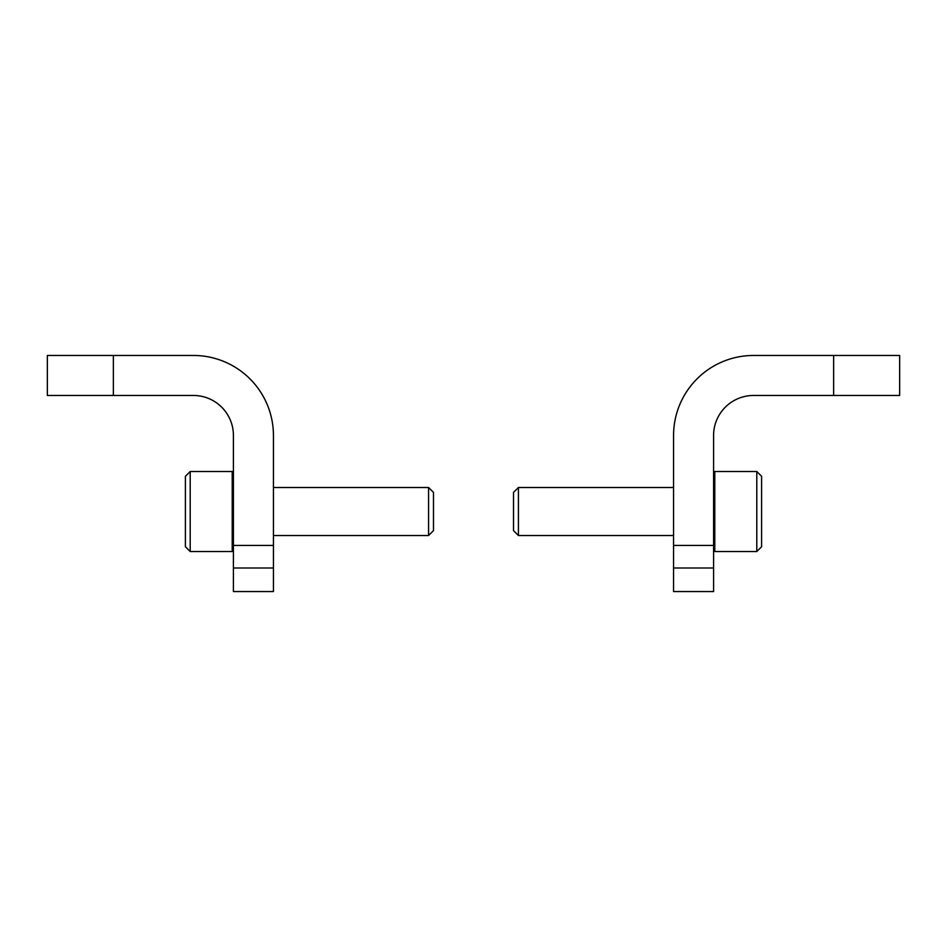 <?xml version="1.0" encoding="UTF-8"?>
<svg xmlns="http://www.w3.org/2000/svg" width="947" height="947" viewBox="0 0 947 947"><rect width="100%" height="100%" fill="white"/><g stroke="black" fill="none" stroke-linecap="round" stroke-linejoin="round"><path stroke-width="1.42" d="M193.401 355.456L47.35 355.456L47.35 395.467L193.401 395.467A40.011 40.011 0 0 1 233.412 435.49L233.412 591.544L273.434 591.544L273.434 435.49A80.033 80.033 0 0 0 193.401 355.456M753.599 355.456L899.65 355.456L899.65 395.467L753.599 395.467A40.011 40.011 0 0 0 713.588 435.49L713.588 545.413L673.566 545.413L673.566 435.49A80.033 80.033 0 0 1 753.599 355.456M713.588 545.413L713.588 591.544L673.566 591.544L673.566 545.413M756.795 551.533L761.601 546.727L761.601 476.305L756.795 471.499L714.784 471.499L714.784 551.533L756.795 551.533L756.795 471.499M713.588 472.695L714.784 471.499M673.566 535.517L518.423 535.517L518.423 487.504L673.566 487.504M518.423 535.517L513.511 530.616L513.511 492.416L518.423 487.504M190.205 471.499L185.399 476.305L185.399 546.727L190.205 551.533L232.216 551.533L232.216 471.499L190.205 471.499L190.205 551.533M233.412 472.695L232.216 471.499M273.434 487.504L428.577 487.504L428.577 535.517L273.434 535.517M428.577 487.504L433.489 492.416L433.489 530.616L428.577 535.517M113.368 395.467L113.368 355.456M233.412 545.413L273.434 545.413M233.412 567.999L273.434 567.999M833.632 395.467L833.632 355.456M713.588 567.999L673.566 567.999M713.588 550.325L714.784 551.533M233.412 550.325L232.216 551.533"/></g></svg>
